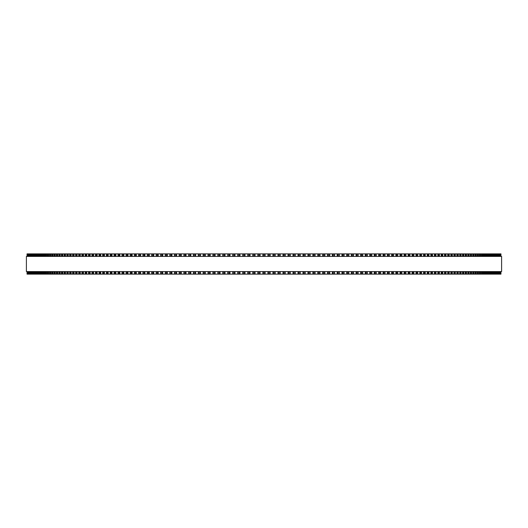<?xml version="1.0" encoding="UTF-8"?>
<svg xmlns="http://www.w3.org/2000/svg" width="528" height="528" viewBox="0 0 528 528"><rect width="100%" height="100%" fill="white"/><g stroke="black" fill="none" stroke-linecap="round" stroke-linejoin="round"><path stroke-width="0.79" d="M500.933 274.124L500.933 271.59L500.953 274.124L500.933 271.59L500.953 274.124L222.829 274.124L222.836 271.59M500.933 253.876L500.933 256.41L500.953 253.876L500.933 256.41L500.953 253.876L222.829 253.876L222.836 256.41M222.829 271.59L222.829 274.124L217.879 274.124L217.886 271.59M222.829 256.41L222.829 253.876L217.879 253.876L217.886 256.41M217.879 271.59L217.879 274.124L208.045 274.124L208.052 271.59M217.879 256.41L217.879 253.876L208.045 253.876L208.052 256.41M208.045 271.59L208.045 274.124L203.161 274.124L203.174 271.59M208.045 256.41L208.045 253.876L203.161 253.876L203.174 256.41M203.161 271.59L203.161 274.124L198.304 274.124L198.323 271.59M203.161 256.41L203.161 253.876L198.304 253.876L198.323 256.41M198.304 271.59L198.304 274.124L193.479 274.124L193.499 271.59M198.304 256.41L198.304 253.876L193.479 253.876L193.499 256.41M193.479 271.59L193.479 274.124L179.203 274.124L179.23 271.59M193.479 256.41L193.479 253.876L179.203 253.876L179.23 256.41M179.203 271.59L179.203 274.124L174.517 274.124L174.55 271.59M179.203 256.41L179.203 253.876L174.517 253.876L174.55 256.41M174.517 271.59L174.517 274.124L169.871 274.124L169.91 271.59M174.517 256.41L174.517 253.876L169.871 253.876L169.91 256.41M169.871 271.59L169.871 274.124L165.271 274.124L165.31 271.59M169.871 256.41L169.871 253.876L165.271 253.876L165.31 256.41M165.271 271.59L165.271 274.124L160.71 274.124L160.756 271.59M165.271 256.41L165.271 253.876L160.71 253.876L160.756 256.41M160.71 271.59L160.71 274.124L156.202 274.124L156.248 271.59M160.71 256.41L160.71 253.876L156.202 253.876L156.248 256.41M156.202 271.59L156.202 274.124L151.734 274.124L151.793 271.59M156.202 256.41L156.202 253.876L151.734 253.876L151.793 256.41M151.734 271.59L151.734 274.124L147.325 274.124L147.385 271.59M151.734 256.41L151.734 253.876L147.325 253.876L147.385 256.41M147.325 271.59L147.325 274.124L142.963 274.124L143.029 271.59M147.325 256.41L147.325 253.876L142.963 253.876L143.029 256.41M142.963 271.59L142.963 274.124L138.732 274.124M142.963 256.41L142.963 253.876L138.732 253.876M138.659 271.59L138.659 274.124L134.488 274.124M138.659 256.41L138.659 253.876L134.488 253.876M134.416 271.59L134.416 274.124L130.304 274.124M134.416 256.41L134.416 253.876L130.304 253.876M130.225 271.59L130.225 274.124L126.185 274.124M130.225 256.41L130.225 253.876L126.185 253.876M126.093 271.59L126.093 274.124L122.126 274.124M126.093 256.41L126.093 253.876L122.126 253.876M122.027 271.59L122.027 274.124L118.127 274.124M122.027 256.41L122.027 253.876L118.127 253.876M118.021 271.59L118.021 274.124L114.2 274.124M118.021 256.41L118.021 253.876L114.2 253.876M114.088 271.59L114.088 274.124L110.332 274.124M114.088 256.41L114.088 253.876L110.332 253.876M110.22 271.59L110.22 274.124L106.544 274.124M110.22 256.41L110.22 253.876L106.544 253.876M106.418 271.59L106.418 274.124L102.821 274.124M106.418 256.41L106.418 253.876L102.821 253.876M102.689 271.59L102.689 274.124L99.172 274.124M102.689 256.41L102.689 253.876L99.172 253.876M99.033 271.59L99.033 274.124L95.456 274.124L95.608 271.59M99.033 256.41L99.033 253.876L95.456 253.876L95.608 256.41M95.456 271.59L95.456 274.124L91.951 274.124L92.096 271.59M95.456 256.41L95.456 253.876L91.951 253.876L92.096 256.41M91.951 271.59L91.951 274.124L88.526 274.124L88.664 271.59M91.951 256.41L91.951 253.876L88.526 253.876L88.664 256.41M88.526 271.59L88.526 274.124L85.18 274.124L85.305 271.59M88.526 256.41L88.526 253.876L85.18 253.876L85.305 256.41M85.18 271.59L85.18 274.124L81.913 274.124L82.031 271.59M85.18 256.41L85.18 253.876L81.913 253.876L82.031 256.41M81.913 271.59L81.913 274.124L78.725 274.124L78.844 271.59M81.913 256.41L81.913 253.876L78.725 253.876L78.844 256.41M78.725 271.59L78.725 274.124L75.623 274.124L75.735 271.59M78.725 256.41L78.725 253.876L75.623 253.876L75.735 256.41M75.623 271.59L75.623 274.124L72.613 274.124L72.712 271.59M75.623 256.41L75.623 253.876L72.613 253.876L72.712 256.41M72.613 271.59L72.613 274.124L69.683 274.124L69.775 271.59M72.613 256.41L72.613 253.876L69.683 253.876L69.775 256.41M69.683 271.59L69.683 274.124L66.845 274.124L66.931 271.59M69.683 256.41L69.683 253.876L66.845 253.876L66.931 256.41M66.845 271.59L66.845 274.124L64.093 274.124L64.172 271.59M66.845 256.41L66.845 253.876L64.093 253.876L64.172 256.41M64.093 271.59L64.093 274.124L61.426 274.124L61.505 271.59M64.093 256.41L64.093 253.876L61.426 253.876L61.505 256.41M61.426 271.59L61.426 274.124L58.859 274.124L58.931 271.59M61.426 256.41L61.426 253.876L58.859 253.876L58.931 256.41M58.859 271.59L58.859 274.124L56.384 274.124L56.45 271.59M58.859 256.41L58.859 253.876L56.384 253.876L56.45 256.41M56.384 271.59L56.384 274.124L54.001 274.124L54.061 271.59M56.384 256.41L56.384 253.876L54.001 253.876L54.061 256.41M54.001 271.59L54.001 274.124L51.711 274.124L51.77 271.59M54.001 256.41L54.001 253.876L51.711 253.876L51.77 256.41M51.711 271.59L51.711 274.124L49.52 274.124L49.573 271.59M51.711 256.41L51.711 253.876L49.52 253.876L49.573 256.41M49.52 271.59L49.52 274.124L47.428 274.124L47.474 271.59M49.52 256.41L49.52 253.876L47.428 253.876L47.474 256.41M47.428 271.59L47.428 274.124L45.434 274.124L45.474 271.59M47.428 256.41L47.428 253.876L45.434 253.876L45.474 256.41M45.434 271.59L45.434 274.124L43.534 274.124L43.573 271.59M45.434 256.41L45.434 253.876L43.534 253.876L43.573 256.41M43.534 271.59L43.534 274.124L41.738 274.124L41.771 271.59M43.534 256.41L43.534 253.876L41.738 253.876L41.771 256.41M41.738 271.59L41.738 274.124L40.042 274.124L40.069 271.59M41.738 256.41L41.738 253.876L40.042 253.876L40.069 256.41M40.042 271.59L40.042 274.124L38.445 274.124L38.471 271.59M40.042 256.41L40.042 253.876L38.445 253.876L38.471 256.41M38.445 271.59L38.445 274.124L31.033 274.124L31.046 271.59M38.445 256.41L38.445 253.876L31.033 253.876L31.046 256.41M31.033 271.59L31.033 274.124L28.195 274.124L28.202 271.59M31.033 256.41L31.033 253.876L28.195 253.876L28.202 256.41M28.195 256.41L28.195 253.876L27.047 253.876L27.067 256.41L27.047 253.876M28.195 271.59L28.195 274.124L27.047 274.124L27.067 271.59L27.047 274.124M500.815 253.876L500.815 256.41L500.815 253.876M500.815 274.124L500.815 271.59L500.815 274.124M500.584 253.876L500.584 256.41L500.584 253.876M500.584 274.124L500.584 271.59L500.584 274.124M500.247 253.876L500.247 256.41L500.247 253.876M500.247 274.124L500.247 271.59L500.247 274.124M499.798 256.41L499.798 253.876L499.805 256.41M499.798 271.59L499.798 274.124L499.805 271.59M499.25 253.876L499.25 256.41L499.25 253.876M499.25 274.124L499.25 271.59L499.25 274.124M498.59 253.876L498.59 256.41L498.597 253.876M498.59 274.124L498.59 271.59L498.597 274.124M497.845 274.124L497.831 271.59M497.845 253.876L497.831 256.41M496.954 256.41L496.954 253.876L496.967 256.41M496.954 271.59L496.954 274.124L496.967 271.59M495.983 253.876L495.983 256.41L495.99 253.876M495.983 274.124L495.983 271.59L495.99 274.124M494.901 253.876L494.901 256.41L494.914 253.876M494.901 274.124L494.901 271.59L494.914 274.124M493.713 253.876L493.713 256.41L493.726 253.876M493.713 274.124L493.713 271.59L493.726 274.124M492.419 253.876L492.419 256.41L492.439 253.876M492.419 274.124L492.419 271.59L492.439 274.124M491.027 253.876L491.027 256.41L491.053 253.876M491.027 274.124L491.027 271.59L491.053 274.124M489.529 256.41L489.529 253.876L489.555 256.41M489.529 271.59L489.529 274.124L489.555 271.59M487.931 256.41L487.931 253.876L487.958 256.41M487.931 271.59L487.931 274.124L487.958 271.59M486.229 256.41L486.229 253.876L486.262 256.41M486.229 271.59L486.229 274.124L486.262 271.59M484.427 256.41L484.427 253.876L484.466 256.41M484.427 271.59L484.427 274.124L484.466 271.59M482.526 256.41L482.526 253.876L482.566 256.41M482.526 271.59L482.526 274.124L482.566 271.59M480.526 256.41L480.526 253.876L480.572 256.41M480.526 271.59L480.526 274.124L480.572 271.59M478.427 256.41L478.427 253.876L478.48 256.41M478.427 271.59L478.427 274.124L478.48 271.59M476.23 256.41L476.23 253.876L476.289 256.41M476.23 271.59L476.23 274.124L476.289 271.59M473.939 256.41L473.939 253.876L473.999 256.41M473.939 271.59L473.939 274.124L473.999 271.59M471.55 256.41L471.55 253.876L471.616 256.41M471.55 271.59L471.55 274.124L471.616 271.59M469.069 256.41L469.069 253.876L469.141 256.41M469.069 271.59L469.069 274.124L469.141 271.59M466.495 256.41L466.495 253.876L466.574 256.41M466.495 271.59L466.495 274.124L466.574 271.59M463.828 256.41L463.828 253.876L463.907 256.41M463.828 271.59L463.828 274.124L463.907 271.59M461.069 256.41L461.069 253.876L461.155 256.41M461.069 271.59L461.069 274.124L461.155 271.59M458.225 256.41L458.225 253.876L458.317 256.41M458.225 271.59L458.225 274.124L458.317 271.59M455.288 256.41L455.288 253.876L455.387 256.41M455.288 271.59L455.288 274.124L455.387 271.59M452.265 256.41L452.265 253.876L452.377 256.41M452.265 271.59L452.265 274.124L452.377 271.59M449.156 256.41L449.156 253.876L449.275 256.41M449.156 271.59L449.156 274.124L449.275 271.59M445.969 256.41L445.969 253.876L446.087 256.41M445.969 271.59L445.969 274.124L446.087 271.59M442.695 256.41L442.695 253.876L442.82 256.41M442.695 271.59L442.695 274.124L442.82 271.59M439.336 256.41L439.336 253.876L439.474 256.41M439.336 271.59L439.336 274.124L439.474 271.59M435.904 256.41L435.904 253.876L436.049 256.41M435.904 271.59L435.904 274.124L436.049 271.59M432.392 256.41L432.392 253.876L432.544 256.41M432.392 271.59L432.392 274.124L432.544 271.59M428.828 253.876L428.967 256.41M428.828 274.124L428.967 271.59M425.179 253.876L425.311 256.41M425.179 274.124L425.311 271.59M421.456 253.876L421.582 256.41M421.456 274.124L421.582 271.59M417.668 253.876L417.78 256.41M417.668 274.124L417.78 271.59M413.8 253.876L413.912 256.41M413.8 274.124L413.912 271.59M409.873 253.876L409.979 256.41M409.873 274.124L409.979 271.59M405.874 253.876L405.973 256.41M405.874 274.124L405.973 271.59M401.815 253.876L401.907 256.41M401.815 274.124L401.907 271.59M397.696 253.876L397.775 256.41M397.696 274.124L397.775 271.59M393.512 253.876L393.584 256.41M393.512 274.124L393.584 271.59M389.268 253.876L389.341 256.41M389.268 274.124L389.341 271.59M384.971 256.41L384.971 253.876L385.037 256.41M384.971 271.59L384.971 274.124L385.037 271.59M380.615 256.41L380.615 253.876L380.675 256.41M380.615 271.59L380.615 274.124L380.675 271.59M376.207 256.41L376.207 253.876L376.266 256.41M376.207 271.59L376.207 274.124L376.266 271.59M371.752 256.41L371.752 253.876L371.798 256.41M371.752 271.59L371.752 274.124L371.798 271.59M367.244 256.41L367.244 253.876L367.29 256.41M367.244 271.59L367.244 274.124L367.29 271.59M362.69 256.41L362.69 253.876L362.729 256.41M362.69 271.59L362.69 274.124L362.729 271.59M358.09 256.41L358.09 253.876L358.129 256.41M358.09 271.59L358.09 274.124L358.129 271.59M353.45 256.41L353.45 253.876L353.483 256.41M353.45 271.59L353.45 274.124L353.483 271.59M348.77 256.41L348.77 253.876L348.797 256.41M348.77 271.59L348.77 274.124L348.797 271.59M344.045 253.876L344.045 256.41L344.071 253.876M344.045 274.124L344.045 271.59L344.071 274.124M339.293 253.876L339.293 256.41L339.313 253.876M339.293 274.124L339.293 271.59L339.313 274.124M334.501 256.41L334.501 253.876L334.521 256.41M334.501 271.59L334.501 274.124L334.521 271.59M329.677 256.41L329.677 253.876L329.696 256.41M329.677 271.59L329.677 274.124L329.696 271.59M324.826 256.41L324.826 253.876L324.839 256.41M324.826 271.59L324.826 274.124L324.839 271.59M319.948 256.41L319.948 253.876L319.955 256.41M319.948 271.59L319.948 274.124L319.955 271.59M315.038 253.876L315.038 256.41L315.051 253.876M315.038 274.124L315.038 271.59L315.051 274.124M310.114 256.41L310.114 253.876L310.121 256.41M310.114 271.59L310.114 274.124L310.121 271.59M305.164 256.41L305.164 253.876L305.171 256.41M305.164 271.59L305.164 274.124L305.171 271.59M300.194 253.876L300.194 256.41L300.201 253.876M300.194 274.124L300.194 271.59L300.201 274.124M295.211 253.876L295.211 256.41L295.211 253.876M295.211 274.124L295.211 271.59L295.211 274.124M290.215 253.876L290.215 256.41L290.215 253.876M290.215 274.124L290.215 271.59L290.215 274.124M285.199 253.876L285.199 256.41L285.199 253.876M285.199 274.124L285.199 271.59L285.199 274.124M280.183 253.876L280.183 256.41L280.183 253.876M280.183 274.124L280.183 271.59L280.183 274.124M275.154 253.876L275.154 256.41L275.154 253.876M275.154 274.124L275.154 271.59L275.154 274.124M501.6 256.41L26.4 256.41L26.4 271.59L501.6 271.59L501.6 256.41M262.911 274.124L262.911 271.59M262.911 256.41L262.911 253.876M260.053 274.124L260.053 271.59M260.053 256.41L260.053 253.876M259.512 274.124L259.512 271.59M259.512 256.41L259.512 253.876M258.397 274.124L258.397 271.59M258.397 256.41L258.397 253.876M257.882 274.124L257.882 271.59M257.882 256.41L257.882 253.876M255.017 274.124L255.017 271.59M255.017 256.41L255.017 253.876M254.463 274.124L254.463 271.59M254.463 256.41L254.463 253.876M253.354 274.124L253.354 271.59M253.354 256.41L253.354 253.876M252.846 274.124L252.846 271.59L252.846 274.124M252.846 256.41L252.846 253.876L252.846 256.41M249.988 274.124L249.988 271.59M249.988 256.41L249.988 253.876M249.427 274.124L249.427 271.59M249.427 256.41L249.427 253.876M248.312 274.124L248.312 271.59M248.312 256.41L248.312 253.876M247.817 274.124L247.817 271.59L247.817 274.124M247.817 256.41L247.817 253.876L247.817 256.41M244.966 274.124L244.966 271.59M244.966 256.41L244.966 253.876M244.391 274.124L244.391 271.59M244.391 256.41L244.391 253.876M243.283 274.124L243.283 271.59M243.283 256.41L243.283 253.876M242.801 274.124L242.801 271.59L242.801 274.124M242.801 256.41L242.801 253.876L242.801 256.41M239.95 274.124L239.95 271.59M239.95 256.41L239.95 253.876M239.369 274.124L239.369 271.59M239.369 256.41L239.369 253.876M238.26 274.124L238.26 271.59M238.26 256.41L238.26 253.876M237.785 274.124L237.785 271.59L237.785 274.124M237.785 256.41L237.785 253.876L237.785 256.41M234.947 274.124L234.947 271.59M234.947 256.41L234.947 253.876M234.353 274.124L234.353 271.59M234.353 256.41L234.353 253.876M233.251 274.124L233.251 271.59M233.251 256.41L233.251 253.876M232.789 274.124L232.789 271.59L232.789 274.124M232.789 256.41L232.789 253.876L232.789 256.41M229.951 274.124L229.951 271.59M229.951 256.41L229.951 253.876M229.35 274.124L229.35 271.59M229.35 256.41L229.35 253.876M228.254 274.124L228.254 271.59M228.254 256.41L228.254 253.876M227.806 274.124L227.806 271.59L227.799 274.124M227.806 256.41L227.806 253.876L227.799 256.41M224.981 274.124L224.981 271.59M224.981 256.41L224.981 253.876M224.367 274.124L224.367 271.59M224.367 256.41L224.367 253.876M223.271 274.124L223.271 271.59M223.271 256.41L223.271 253.876M220.018 274.124L220.018 271.59M220.018 256.41L220.018 253.876M219.404 274.124L219.404 271.59M219.404 256.41L219.404 253.876M218.308 274.124L218.308 271.59M218.308 256.41L218.308 253.876M215.081 274.124L215.081 271.59M215.081 256.41L215.081 253.876M214.454 274.124L214.454 271.59M214.454 256.41L214.454 253.876M213.365 274.124L213.365 271.59M213.365 256.41L213.365 253.876M212.962 274.124L212.962 271.59L212.949 274.124M212.962 256.41L212.962 253.876L212.949 256.41M210.164 274.124L210.164 271.59M210.164 256.41L210.164 253.876M209.53 274.124L209.53 271.59M209.53 256.41L209.53 253.876M208.448 274.124L208.448 271.59M208.448 256.41L208.448 253.876M205.273 274.124L205.273 271.59M205.273 256.41L205.273 253.876M204.633 274.124L204.633 271.59M204.633 256.41L204.633 253.876M203.557 274.124L203.557 271.59M203.557 256.41L203.557 253.876M200.409 274.124L200.409 271.59M200.409 256.41L200.409 253.876M199.762 274.124L199.762 271.59M199.762 256.41L199.762 253.876M198.693 274.124L198.693 271.59M198.693 256.41L198.693 253.876M195.578 274.124L195.578 271.59M195.578 256.41L195.578 253.876M194.918 274.124L194.918 271.59M194.918 256.41L194.918 253.876M193.855 274.124L193.855 271.59M193.855 256.41L193.855 253.876M190.773 274.124L190.773 271.59M190.773 256.41L190.773 253.876M190.106 274.124L190.106 271.59M190.106 256.41L190.106 253.876M189.05 274.124L189.05 271.59M189.05 256.41L189.05 253.876M188.707 274.124L188.707 271.59L188.687 274.124M188.707 256.41L188.707 253.876L188.687 256.41M186.001 274.124L186.001 271.59M186.001 256.41L186.001 253.876M185.328 274.124L185.328 271.59M185.328 256.41L185.328 253.876M184.279 274.124L184.279 271.59M184.279 256.41L184.279 253.876M183.955 274.124L183.955 271.59L183.929 274.124M183.955 256.41L183.955 253.876L183.929 256.41M181.262 274.124L181.262 271.59M181.262 256.41L181.262 253.876M180.583 274.124L180.583 271.59M180.583 256.41L180.583 253.876M179.546 274.124L179.546 271.59M179.546 256.41L179.546 253.876M176.563 274.124L176.563 271.59M176.563 256.41L176.563 253.876M175.883 274.124L175.883 271.59M175.883 256.41L175.883 253.876M174.847 274.124L174.847 271.59M174.847 256.41L174.847 253.876M171.904 274.124L171.904 271.59M171.904 256.41L171.904 253.876M171.217 274.124L171.217 271.59M171.217 256.41L171.217 253.876M170.194 274.124L170.194 271.59M170.194 256.41L170.194 253.876M167.29 274.124L167.29 271.59M167.29 256.41L167.29 253.876M166.591 274.124L166.591 271.59M166.591 256.41L166.591 253.876M165.581 274.124L165.581 271.59M165.581 256.41L165.581 253.876M162.716 274.124L162.716 271.59M162.716 256.41L162.716 253.876M162.017 274.124L162.017 271.59M162.017 256.41L162.017 253.876M161.014 274.124L161.014 271.59M161.014 256.41L161.014 253.876M158.189 274.124L158.189 271.59M158.189 256.41L158.189 253.876M157.483 274.124L157.483 271.59M157.483 256.41L157.483 253.876M156.493 274.124L156.493 271.59M156.493 256.41L156.493 253.876M153.707 274.124L153.707 271.59M153.707 256.41L153.707 253.876M153.001 274.124L153.001 271.59M153.001 256.41L153.001 253.876M152.018 274.124L152.018 271.59M152.018 256.41L152.018 253.876M149.279 274.124L149.279 271.59M149.279 256.41L149.279 253.876M148.566 274.124L148.566 271.59M148.566 256.41L148.566 253.876M147.596 274.124L147.596 271.59M147.596 256.41L147.596 253.876M144.903 274.124L144.903 271.59M144.903 256.41L144.903 253.876M144.184 274.124L144.184 271.59M144.184 256.41L144.184 253.876M143.227 274.124L143.227 271.59M143.227 256.41L143.227 253.876M140.58 274.124L140.58 271.59M140.58 256.41L140.58 253.876M139.861 274.124L139.861 271.59M139.861 256.41L139.861 253.876M138.91 274.124L138.91 271.59M138.91 256.41L138.91 253.876M136.31 274.124L136.31 271.59M136.31 256.41L136.31 253.876M135.59 274.124L135.59 271.59M135.59 256.41L135.59 253.876M134.653 274.124L134.653 271.59M134.653 256.41L134.653 253.876M132.106 274.124L132.106 271.59M132.106 256.41L132.106 253.876M131.373 274.124L131.373 271.59M131.373 256.41L131.373 253.876M130.456 274.124L130.456 271.59M130.456 256.41L130.456 253.876M127.954 274.124L127.954 271.59M127.954 256.41L127.954 253.876M127.222 274.124L127.222 271.59M127.222 256.41L127.222 253.876M126.317 274.124L126.317 271.59M126.317 256.41L126.317 253.876M123.869 274.124L123.869 271.59M123.869 256.41L123.869 253.876M123.136 274.124L123.136 271.59M123.136 256.41L123.136 253.876M122.239 274.124L122.239 271.59M122.239 256.41L122.239 253.876M119.843 274.124L119.843 271.59M119.843 256.41L119.843 253.876M119.11 274.124L119.11 271.59M119.11 256.41L119.11 253.876M118.226 274.124L118.226 271.59M118.226 256.41L118.226 253.876M115.883 274.124L115.883 271.59M115.883 256.41L115.883 253.876M115.144 274.124L115.144 271.59M115.144 256.41L115.144 253.876M114.286 274.124L114.286 271.59M114.286 256.41L114.286 253.876M111.995 274.124L111.995 271.59M111.995 256.41L111.995 253.876M111.256 274.124L111.256 271.59M111.256 256.41L111.256 253.876M110.405 274.124L110.405 271.59M110.405 256.41L110.405 253.876M108.167 274.124L108.167 271.59M108.167 256.41L108.167 253.876M107.428 274.124L107.428 271.59M107.428 256.41L107.428 253.876M106.597 274.124L106.597 271.59M106.597 256.41L106.597 253.876M104.419 274.124L104.419 271.59M104.419 256.41L104.419 253.876M103.679 274.124L103.679 271.59M103.679 256.41L103.679 253.876M102.861 274.124L102.861 271.59M102.861 256.41L102.861 253.876M100.736 274.124L100.736 271.59M100.736 256.41L100.736 253.876M99.997 274.124L99.997 271.59M99.997 256.41L99.997 253.876M99.198 274.124L99.198 271.59M99.198 256.41L99.198 253.876M97.132 274.124L97.132 271.59M97.132 256.41L97.132 253.876M96.393 274.124L96.393 271.59M96.393 256.41L96.393 253.876M93.601 274.124L93.601 271.59M93.601 256.41L93.601 253.876M92.862 274.124L92.862 271.59M92.862 256.41L92.862 253.876M90.149 274.124L90.149 271.59M90.149 256.41L90.149 253.876M89.41 274.124L89.41 271.59M89.41 256.41L89.41 253.876M86.777 274.124L86.777 271.59M86.777 256.41L86.777 253.876M86.038 274.124L86.038 271.59M86.038 256.41L86.038 253.876M83.483 274.124L83.483 271.59M83.483 256.41L83.483 253.876M82.751 274.124L82.751 271.59M82.751 256.41L82.751 253.876M80.276 274.124L80.276 271.59M80.276 256.41L80.276 253.876M79.537 274.124L79.537 271.59M79.537 256.41L79.537 253.876M77.147 274.124L77.147 271.59M77.147 256.41L77.147 253.876M76.415 274.124L76.415 271.59M76.415 256.41L76.415 253.876M74.105 274.124L74.105 271.59M74.105 256.41L74.105 253.876M73.372 274.124L73.372 271.59M73.372 256.41L73.372 253.876M71.148 274.124L71.148 271.59M71.148 256.41L71.148 253.876M70.415 274.124L70.415 271.59M70.415 256.41L70.415 253.876M68.277 274.124L68.277 271.59M68.277 256.41L68.277 253.876M67.551 274.124L67.551 271.59M67.551 256.41L67.551 253.876M65.492 274.124L65.492 271.59M65.492 256.41L65.492 253.876M64.772 274.124L64.772 271.59M64.772 256.41L64.772 253.876M62.806 274.124L62.806 271.59M62.806 256.41L62.806 253.876M62.086 274.124L62.086 271.59M62.086 256.41L62.086 253.876M60.205 274.124L60.205 271.59M60.205 256.41L60.205 253.876M59.492 274.124L59.492 271.59M59.492 256.41L59.492 253.876M57.697 274.124L57.697 271.59M57.697 256.41L57.697 253.876M56.991 274.124L56.991 271.59M56.991 256.41L56.991 253.876M55.282 274.124L55.282 271.59M55.282 256.41L55.282 253.876M54.582 274.124L54.582 271.59M54.582 256.41L54.582 253.876M52.965 274.124L52.965 271.59M52.965 256.41L52.965 253.876M52.265 274.124L52.265 271.59M52.265 256.41L52.265 253.876M50.741 274.124L50.741 271.59M50.741 256.41L50.741 253.876M50.048 274.124L50.048 271.59M50.048 256.41L50.048 253.876M48.616 274.124L48.616 271.59M48.616 256.41L48.616 253.876M47.929 274.124L47.929 271.59M47.929 256.41L47.929 253.876M46.589 274.124L46.589 271.59M46.589 256.41L46.589 253.876M45.903 274.124L45.903 271.59M45.903 256.41L45.903 253.876M44.656 274.124L44.656 271.59M44.656 256.41L44.656 253.876M43.982 274.124L43.982 271.59M43.982 256.41L43.982 253.876M42.827 274.124L42.827 271.59M42.827 256.41L42.827 253.876M42.161 274.124L42.161 271.59M42.161 256.41L42.161 253.876M41.098 274.124L41.098 271.59M41.098 256.41L41.098 253.876M40.432 274.124L40.432 271.59M40.432 256.41L40.432 253.876M39.468 274.124L39.468 271.59M39.468 256.41L39.468 253.876M38.815 274.124L38.815 271.59M38.815 256.41L38.815 253.876M37.943 274.124L37.943 271.59M37.943 256.41L37.943 253.876M37.29 274.124L37.29 271.59M37.29 256.41L37.29 253.876M36.973 274.124L36.973 271.59L36.947 274.124M36.973 256.41L36.973 253.876L36.947 256.41M36.518 274.124L36.518 271.59M36.518 256.41L36.518 253.876M35.878 274.124L35.878 271.59M35.878 256.41L35.878 253.876M35.581 274.124L35.581 271.59L35.561 274.124M35.581 256.41L35.581 253.876L35.561 256.41M35.198 274.124L35.198 271.59M35.198 256.41L35.198 253.876M34.564 274.124L34.564 271.59M34.564 256.41L34.564 253.876M34.287 274.124L34.287 271.59L34.274 274.124M34.287 256.41L34.287 253.876L34.274 256.41M33.977 274.124L33.977 271.59M33.977 256.41L33.977 253.876M33.356 274.124L33.356 271.59M33.356 256.41L33.356 253.876M33.099 274.124L33.099 271.59L33.086 274.124M33.099 256.41L33.099 253.876L33.086 256.41M32.861 274.124L32.861 271.59M32.861 256.41L32.861 253.876M32.248 274.124L32.248 271.59M32.248 256.41L32.248 253.876M32.017 274.124L32.017 271.59L32.01 274.124M32.017 256.41L32.017 253.876L32.01 256.41M31.858 274.124L31.858 271.59M31.858 256.41L31.858 253.876M31.251 274.124L31.251 271.59M31.251 256.41L31.251 253.876M30.954 274.124L30.954 271.59M30.954 256.41L30.954 253.876M30.353 274.124L30.353 271.59M30.353 256.41L30.353 253.876M30.175 274.124L30.169 271.59M30.175 256.41L30.169 253.876M29.568 274.124L29.568 271.59M29.568 256.41L29.568 253.876M29.41 274.124L29.41 271.59L29.403 274.124M29.41 256.41L29.41 253.876L29.403 256.41M28.888 274.124L28.888 271.59M28.888 256.41L28.888 253.876M28.75 274.124L28.75 271.59L28.75 274.124M28.75 256.41L28.75 253.876L28.75 256.41M28.314 274.124L28.314 271.59M28.314 256.41L28.314 253.876M27.845 274.124L27.845 271.59M27.845 256.41L27.845 253.876M27.753 274.124L27.753 271.59L27.753 274.124M27.753 256.41L27.753 253.876L27.753 256.41M27.482 274.124L27.482 271.59M27.482 256.41L27.482 253.876M27.416 274.124L27.416 271.59L27.416 274.124M27.416 256.41L27.416 253.876L27.416 256.41M27.232 274.124L27.232 271.59M27.232 256.41L27.232 253.876M27.185 274.124L27.185 271.59L27.185 274.124M27.185 256.41L27.185 253.876L27.185 256.41M27.08 274.124L27.08 271.59M27.08 256.41L27.08 253.876M500.92 274.124L500.92 271.59M500.92 256.41L500.92 253.876M500.768 274.124L500.768 271.59M500.768 256.41L500.768 253.876M500.518 274.124L500.518 271.59M500.518 256.41L500.518 253.876M500.155 274.124L500.155 271.59M500.155 256.41L500.155 253.876M499.686 274.124L499.686 271.59M499.686 256.41L499.686 253.876M499.112 274.124L499.112 271.59M499.112 256.41L499.112 253.876M498.432 274.124L498.432 271.59M498.432 256.41L498.432 253.876M497.647 274.124L497.647 271.59M497.647 256.41L497.647 253.876M497.046 274.124L497.046 271.59M497.046 256.41L497.046 253.876M496.749 274.124L496.749 271.59M496.749 256.41L496.749 253.876M496.142 274.124L496.142 271.59M496.142 256.41L496.142 253.876M495.752 274.124L495.752 271.59M495.752 256.41L495.752 253.876M495.139 274.124L495.139 271.59M495.139 256.41L495.139 253.876M494.644 274.124L494.644 271.59M494.644 256.41L494.644 253.876M494.023 274.124L494.023 271.59M494.023 256.41L494.023 253.876M493.436 274.124L493.436 271.59M493.436 256.41L493.436 253.876M492.802 274.124L492.802 271.59M492.802 256.41L492.802 253.876M492.122 274.124L492.122 271.59M492.122 256.41L492.122 253.876M491.482 274.124L491.482 271.59M491.482 256.41L491.482 253.876M490.71 274.124L490.71 271.59M490.71 256.41L490.71 253.876M490.057 274.124L490.057 271.59M490.057 256.41L490.057 253.876M489.185 274.124L489.185 271.59M489.185 256.41L489.185 253.876M488.532 274.124L488.532 271.59M488.532 256.41L488.532 253.876M487.568 274.124L487.568 271.59M487.568 256.41L487.568 253.876M486.902 274.124L486.902 271.59M486.902 256.41L486.902 253.876M485.839 274.124L485.839 271.59M485.839 256.41L485.839 253.876M485.173 274.124L485.173 271.59M485.173 256.41L485.173 253.876M484.018 274.124L484.018 271.59M484.018 256.41L484.018 253.876M483.344 274.124L483.344 271.59M483.344 256.41L483.344 253.876M482.097 274.124L482.097 271.59M482.097 256.41L482.097 253.876M481.411 274.124L481.411 271.59M481.411 256.41L481.411 253.876M480.071 274.124L480.071 271.59M480.071 256.41L480.071 253.876M479.384 274.124L479.384 271.59M479.384 256.41L479.384 253.876M477.952 274.124L477.952 271.59M477.952 256.41L477.952 253.876M477.259 274.124L477.259 271.59M477.259 256.41L477.259 253.876M475.735 274.124L475.735 271.59M475.735 256.41L475.735 253.876M475.035 274.124L475.035 271.59M475.035 256.41L475.035 253.876M473.418 274.124L473.418 271.59M473.418 256.41L473.418 253.876M472.718 274.124L472.718 271.59M472.718 256.41L472.718 253.876M471.009 274.124L471.009 271.59M471.009 256.41L471.009 253.876M470.303 274.124L470.303 271.59M470.303 256.41L470.303 253.876M468.508 274.124L468.508 271.59M468.508 256.41L468.508 253.876M467.795 274.124L467.795 271.59M467.795 256.41L467.795 253.876M465.914 274.124L465.914 271.59M465.914 256.41L465.914 253.876M465.194 274.124L465.194 271.59M465.194 256.41L465.194 253.876M463.228 274.124L463.228 271.59M463.228 256.41L463.228 253.876M462.508 274.124L462.508 271.59M462.508 256.41L462.508 253.876M460.449 274.124L460.449 271.59M460.449 256.41L460.449 253.876M459.723 274.124L459.723 271.59M459.723 256.41L459.723 253.876M457.585 274.124L457.585 271.59M457.585 256.41L457.585 253.876M456.852 274.124L456.852 271.59M456.852 256.41L456.852 253.876M454.628 274.124L454.628 271.59M454.628 256.41L454.628 253.876M453.895 274.124L453.895 271.59M453.895 256.41L453.895 253.876M451.585 274.124L451.585 271.59M451.585 256.41L451.585 253.876M450.853 274.124L450.853 271.59M450.853 256.41L450.853 253.876M448.463 274.124L448.463 271.59M448.463 256.41L448.463 253.876M447.724 274.124L447.724 271.59M447.724 256.41L447.724 253.876M445.249 274.124L445.249 271.59M445.249 256.41L445.249 253.876M444.517 274.124L444.517 271.59M444.517 256.41L444.517 253.876M441.962 274.124L441.962 271.59M441.962 256.41L441.962 253.876M441.223 274.124L441.223 271.59M441.223 256.41L441.223 253.876M438.59 274.124L438.59 271.59M438.59 256.41L438.59 253.876M437.851 274.124L437.851 271.59M437.851 256.41L437.851 253.876M435.138 274.124L435.138 271.59M435.138 256.41L435.138 253.876M434.399 274.124L434.399 271.59M434.399 256.41L434.399 253.876M431.607 274.124L431.607 271.59M431.607 256.41L431.607 253.876M430.868 274.124L430.868 271.59M430.868 256.41L430.868 253.876M428.802 274.124L428.802 271.59M428.802 256.41L428.802 253.876M428.003 274.124L428.003 271.59M428.003 256.41L428.003 253.876M427.264 274.124L427.264 271.59M427.264 256.41L427.264 253.876M425.139 274.124L425.139 271.59M425.139 256.41L425.139 253.876M424.321 274.124L424.321 271.59M424.321 256.41L424.321 253.876M423.581 274.124L423.581 271.59M423.581 256.41L423.581 253.876M421.403 274.124L421.403 271.59M421.403 256.41L421.403 253.876M420.572 274.124L420.572 271.59M420.572 256.41L420.572 253.876M419.833 274.124L419.833 271.59M419.833 256.41L419.833 253.876M417.595 274.124L417.595 271.59M417.595 256.41L417.595 253.876M416.744 274.124L416.744 271.59M416.744 256.41L416.744 253.876M416.005 274.124L416.005 271.59M416.005 256.41L416.005 253.876M413.714 274.124L413.714 271.59M413.714 256.41L413.714 253.876M412.856 274.124L412.856 271.59M412.856 256.41L412.856 253.876M412.117 274.124L412.117 271.59M412.117 256.41L412.117 253.876M409.774 274.124L409.774 271.59M409.774 256.41L409.774 253.876M408.89 274.124L408.89 271.59M408.89 256.41L408.89 253.876M408.157 274.124L408.157 271.59M408.157 256.41L408.157 253.876M405.761 274.124L405.761 271.59M405.761 256.41L405.761 253.876M404.864 274.124L404.864 271.59M404.864 256.41L404.864 253.876M404.131 274.124L404.131 271.59M404.131 256.41L404.131 253.876M401.683 274.124L401.683 271.59M401.683 256.41L401.683 253.876M400.778 274.124L400.778 271.59M400.778 256.41L400.778 253.876M400.046 274.124L400.046 271.59M400.046 256.41L400.046 253.876M397.544 274.124L397.544 271.59M397.544 256.41L397.544 253.876M396.627 274.124L396.627 271.59M396.627 256.41L396.627 253.876M395.894 274.124L395.894 271.59M395.894 256.41L395.894 253.876M393.347 274.124L393.347 271.59M393.347 256.41L393.347 253.876M392.41 274.124L392.41 271.59M392.41 256.41L392.41 253.876M391.69 274.124L391.69 271.59M391.69 256.41L391.69 253.876M389.09 274.124L389.09 271.59M389.09 256.41L389.09 253.876M388.139 274.124L388.139 271.59M388.139 256.41L388.139 253.876M387.42 274.124L387.42 271.59M387.42 256.41L387.42 253.876M384.773 274.124L384.773 271.59M384.773 256.41L384.773 253.876M383.816 274.124L383.816 271.59M383.816 256.41L383.816 253.876M383.097 274.124L383.097 271.59M383.097 256.41L383.097 253.876M380.404 274.124L380.404 271.59M380.404 256.41L380.404 253.876M379.434 274.124L379.434 271.59M379.434 256.41L379.434 253.876M378.721 274.124L378.721 271.59M378.721 256.41L378.721 253.876M375.982 274.124L375.982 271.59M375.982 256.41L375.982 253.876M374.999 274.124L374.999 271.59M374.999 256.41L374.999 253.876M374.293 274.124L374.293 271.59M374.293 256.41L374.293 253.876M371.507 274.124L371.507 271.59M371.507 256.41L371.507 253.876M370.517 274.124L370.517 271.59M370.517 256.41L370.517 253.876M369.811 274.124L369.811 271.59M369.811 256.41L369.811 253.876M366.986 274.124L366.986 271.59M366.986 256.41L366.986 253.876M365.983 274.124L365.983 271.59M365.983 256.41L365.983 253.876M365.284 274.124L365.284 271.59M365.284 256.41L365.284 253.876M362.419 274.124L362.419 271.59M362.419 256.41L362.419 253.876M361.409 274.124L361.409 271.59M361.409 256.41L361.409 253.876M360.71 274.124L360.71 271.59M360.71 256.41L360.71 253.876M357.806 274.124L357.806 271.59M357.806 256.41L357.806 253.876M356.783 274.124L356.783 271.59M356.783 256.41L356.783 253.876M356.096 274.124L356.096 271.59M356.096 256.41L356.096 253.876M353.153 274.124L353.153 271.59M353.153 256.41L353.153 253.876M352.117 274.124L352.117 271.59M352.117 256.41L352.117 253.876M351.437 274.124L351.437 271.59M351.437 256.41L351.437 253.876M348.454 274.124L348.454 271.59M348.454 256.41L348.454 253.876M347.417 274.124L347.417 271.59M347.417 256.41L347.417 253.876M346.738 274.124L346.738 271.59M346.738 256.41L346.738 253.876M343.721 274.124L343.721 271.59M343.721 256.41L343.721 253.876M342.672 274.124L342.672 271.59M342.672 256.41L342.672 253.876M341.999 274.124L341.999 271.59M341.999 256.41L341.999 253.876M338.95 274.124L338.95 271.59M338.95 256.41L338.95 253.876M337.894 274.124L337.894 271.59M337.894 256.41L337.894 253.876M337.227 274.124L337.227 271.59M337.227 256.41L337.227 253.876M334.145 274.124L334.145 271.59M334.145 256.41L334.145 253.876M333.082 274.124L333.082 271.59M333.082 256.41L333.082 253.876M332.422 274.124L332.422 271.59M332.422 256.41L332.422 253.876M329.307 274.124L329.307 271.59M329.307 256.41L329.307 253.876M328.238 274.124L328.238 271.59M328.238 256.41L328.238 253.876M327.591 274.124L327.591 271.59M327.591 256.41L327.591 253.876M324.443 274.124L324.443 271.59M324.443 256.41L324.443 253.876M323.367 274.124L323.367 271.59M323.367 256.41L323.367 253.876M322.727 274.124L322.727 271.59M322.727 256.41L322.727 253.876M319.552 274.124L319.552 271.59M319.552 256.41L319.552 253.876M318.47 274.124L318.47 271.59M318.47 256.41L318.47 253.876M317.836 274.124L317.836 271.59M317.836 256.41L317.836 253.876M314.635 274.124L314.635 271.59M314.635 256.41L314.635 253.876M313.546 274.124L313.546 271.59M313.546 256.41L313.546 253.876M312.919 274.124L312.919 271.59M312.919 256.41L312.919 253.876M309.692 274.124L309.692 271.59M309.692 256.41L309.692 253.876M308.596 274.124L308.596 271.59M308.596 256.41L308.596 253.876M307.982 274.124L307.982 271.59M307.982 256.41L307.982 253.876M304.729 274.124L304.729 271.59M304.729 256.41L304.729 253.876M303.633 274.124L303.633 271.59M303.633 256.41L303.633 253.876M303.019 274.124L303.019 271.59M303.019 256.41L303.019 253.876M299.746 274.124L299.746 271.59M299.746 256.41L299.746 253.876M298.65 274.124L298.65 271.59M298.65 256.41L298.65 253.876M298.049 274.124L298.049 271.59M298.049 256.41L298.049 253.876M294.749 274.124L294.749 271.59M294.749 256.41L294.749 253.876M293.647 274.124L293.647 271.59M293.647 256.41L293.647 253.876M293.053 274.124L293.053 271.59M293.053 256.41L293.053 253.876M289.74 274.124L289.74 271.59M289.74 256.41L289.74 253.876M288.631 274.124L288.631 271.59M288.631 256.41L288.631 253.876M288.05 274.124L288.05 271.59M288.05 256.41L288.05 253.876M284.717 274.124L284.717 271.59M284.717 256.41L284.717 253.876M283.609 274.124L283.609 271.59M283.609 256.41L283.609 253.876M283.034 274.124L283.034 271.59M283.034 256.41L283.034 253.876M279.688 274.124L279.688 271.59M279.688 256.41L279.688 253.876M278.573 274.124L278.573 271.59M278.573 256.41L278.573 253.876M278.012 274.124L278.012 271.59M278.012 256.41L278.012 253.876M274.646 274.124L274.646 271.59M274.646 256.41L274.646 253.876M273.537 274.124L273.537 271.59M273.537 256.41L273.537 253.876M272.983 274.124L272.983 271.59M272.983 256.41L272.983 253.876M270.118 274.124L270.118 271.59M270.118 256.41L270.118 253.876M269.603 274.124L269.603 271.59M269.603 256.41L269.603 253.876M268.488 274.124L268.488 271.59M268.488 256.41L268.488 253.876M267.947 274.124L267.947 271.59M267.947 256.41L267.947 253.876M265.089 274.124L265.089 271.59M265.089 256.41L265.089 253.876M264.554 274.124L264.554 271.59M264.554 256.41L264.554 253.876M263.446 274.124L263.446 271.59M263.446 256.41L263.446 253.876"/></g></svg>
